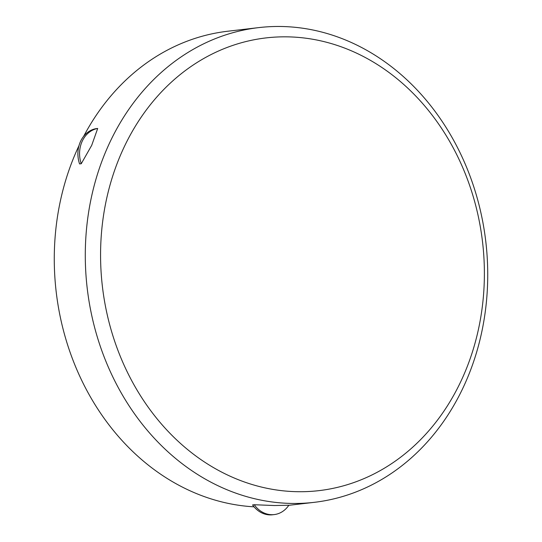 <?xml version="1.0" encoding="UTF-8"?>
<svg xmlns="http://www.w3.org/2000/svg" width="542" height="542" viewBox="0 0 542 542"><rect width="100%" height="100%" fill="white"/><g stroke="black" fill="none" stroke-linecap="round" stroke-linejoin="round"><path stroke-width="0.81" d="M392.022 472.949A238.975 200.648 -96.7 0 1 314.258 502.332A238.975 200.648 -96.7 0 1 97.16 336.514A238.975 200.648 -96.7 0 1 180.994 56.991A238.975 200.648 -96.7 0 1 258.758 27.608A238.975 200.648 -96.7 0 1 475.856 193.426A238.975 200.648 -96.7 0 1 392.022 472.949M254.056 506.831A238.975 200.648 -96.7 0 1 78.996 145.649M83.658 136.32A238.975 200.648 -96.7 0 1 149.958 60.623A238.975 200.648 -96.7 0 1 227.721 31.24L258.758 27.608M254.252 504.738L274.476 505.53L288.839 505.239A26.551 22.297 -96.7 0 1 274.225 514.582A26.551 22.297 -96.7 0 1 271.779 514.704A26.551 22.297 -96.7 0 1 254.252 504.738L252.579 504.934A26.551 22.297 -96.7 0 0 270.106 514.9A26.551 22.297 -96.7 0 0 272.558 514.778L274.225 514.582M97.689 128.461L91.72 145.303L81.246 163.731L79.572 163.921A26.551 22.297 -96.7 0 1 80.582 141.326A26.551 22.297 -96.7 0 1 96.022 128.657L97.689 128.461A26.551 22.297 -96.7 0 0 82.255 141.137A26.551 22.297 -96.7 0 0 81.246 163.731M393.106 462.624A227.911 191.36 -96.7 0 1 129.077 375.613A227.911 191.36 -96.7 0 1 191.848 65.928A227.911 191.36 -96.7 0 1 455.876 152.939A227.911 191.36 -96.7 0 1 393.106 462.624M314.258 502.332L288.791 505.313"/></g></svg>

